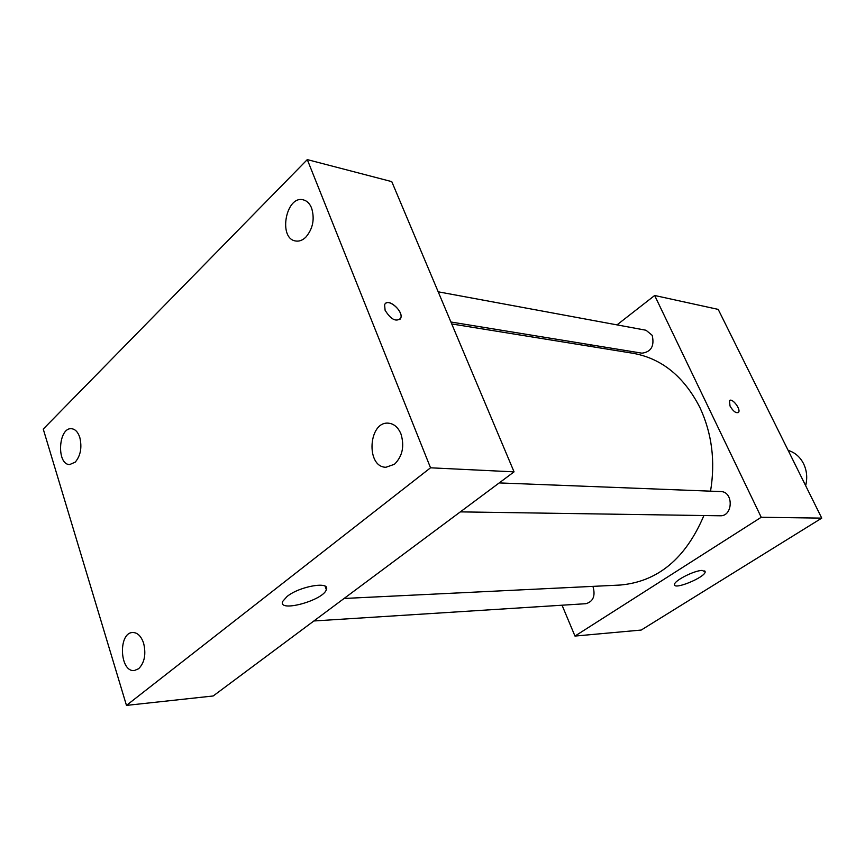 <?xml version="1.0" encoding="UTF-8"?>
<svg xmlns="http://www.w3.org/2000/svg" width="865" height="865" viewBox="0 0 865 865"><rect width="100%" height="100%" fill="white"/><g stroke="black" fill="none" stroke-linecap="round" stroke-linejoin="round"><path stroke-width="1.3" d="M805.65 485.676C807.575 477.956 806.872 470.603 803.531 463.629C799.984 456.807 794.859 452.406 788.156 450.416M617.005 324.872L654.664 295.495L718.21 309.389L821.75 518.124L641.214 630.055L574.976 636.067L562.045 605.208M589.595 346.26L591.303 344.919M710.543 491.169C715.474 461.326 711.949 433.484 699.958 407.642C684.096 376.632 661.833 358.521 633.169 353.309L451.735 323.953M344.075 598.472L620.205 585.043C657.768 581.702 685.675 558.541 703.905 515.54M654.664 295.495L761.222 517.27L574.976 636.067M313.876 620.973L585.94 603.694C593.098 601.586 595.498 596.072 593.141 587.13L592.784 586.373M450.914 322.007L641.949 353.18C651.183 351.947 654.6 346 652.21 335.339L646.025 330.246L438.187 291.808M499.202 482.919L720.675 491.558C733.779 491.45 733.163 516.6 720.08 515.778L460.331 511.875M761.222 517.27L821.75 518.124M702.185 570.424L705.18 571.83C705.408 577.29 673.294 590.514 674.538 584.437C674.224 580.642 694.411 570.392 702.185 570.424M730.038 406.053L729.444 400.722C731.931 397.327 741.391 409.567 738.461 412.389C736.007 413.47 733.196 411.362 730.038 406.053M729.692 400.506C732.612 398.019 741.262 409.75 738.461 412.4L738.213 412.616M391.769 181.628L514.059 471.858L213.179 695.979L126.463 705.397L43.25 429.083L307.291 159.603L391.769 181.628M307.291 159.603L430.532 467.803L514.059 471.858M385.109 310.286L384.601 304.88C387.077 296.944 404.02 311.097 400.711 318.266C396.127 322.234 390.926 319.563 385.109 310.286M430.532 467.803L126.463 705.397M287.104 596.45C299.777 586.081 330.625 580.934 326.332 589.671C323.369 600.461 277.514 612.95 282.736 601.37L287.104 596.45M138.67 668.71C144.574 662.677 146.217 654.167 143.612 643.182C141.157 636.11 137.524 632.553 132.713 632.51C117.932 632.574 119.673 672.613 134.41 670.516L138.67 668.71M394.451 464.278C402.485 456.309 404.658 446.178 400.938 433.884C398.181 427.407 394.105 423.85 388.72 423.212C368.468 420.628 365.538 467.251 385.941 467.262L394.451 464.278M305.745 237.259C312.925 228.814 314.882 219.083 311.605 208.076C309.735 203.535 306.967 200.788 303.312 199.858C286.055 194.96 277.881 238.383 295.495 240.967C299.031 241.616 302.447 240.373 305.745 237.259M75.255 462.115C80.618 455.65 82.132 447.421 79.796 437.441C77.98 432.046 75.244 429.137 71.579 428.726C58.269 427.105 56.301 464.819 69.708 464.559L75.255 462.115M385.509 303.518C390.007 298.803 403.663 312.092 400.711 318.277L399.814 319.585M704.748 570.889L705.18 571.83M325.089 586.2L326.332 589.671"/></g></svg>
